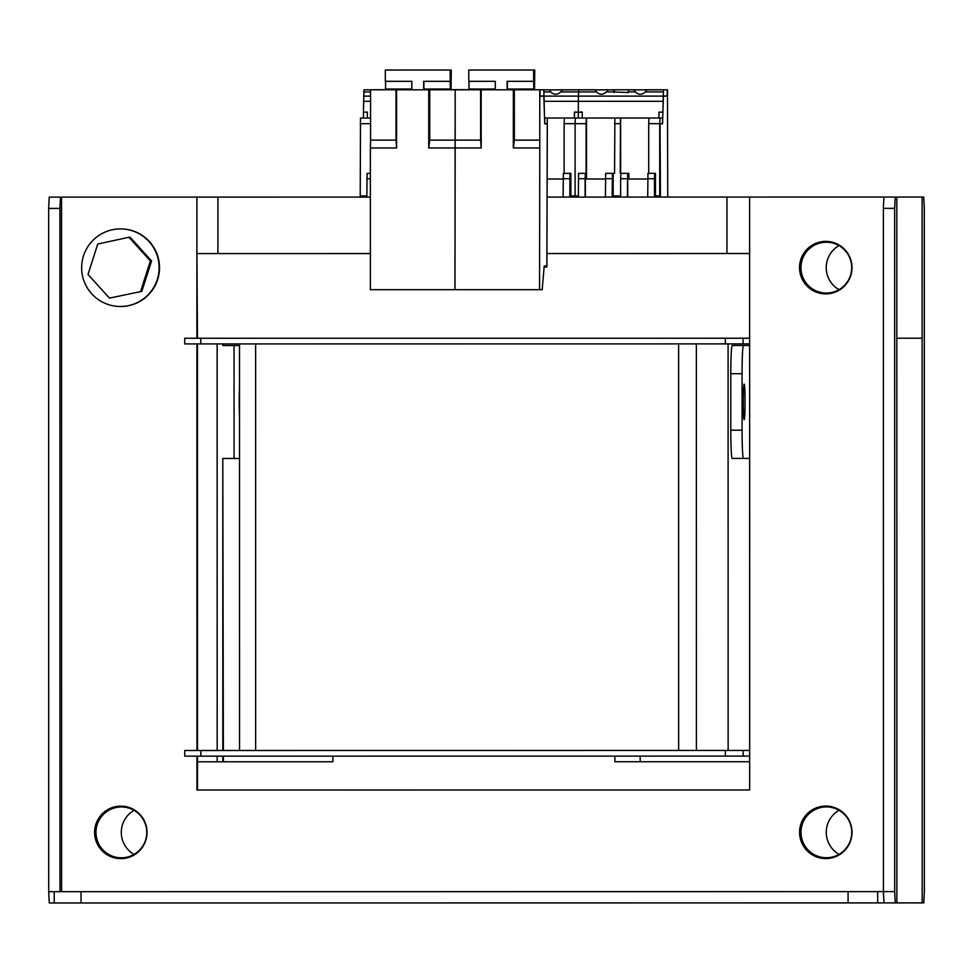 <?xml version="1.0" encoding="UTF-8"?>
<svg xmlns="http://www.w3.org/2000/svg" width="973" height="973" viewBox="0 0 973 973"><rect width="100%" height="100%" fill="white"/><g stroke="black" fill="none" stroke-linecap="round" stroke-linejoin="round"><path stroke-width="1.46" d="M423.669 89.796L423.669 81.331L450.171 81.331L450.171 70.032L385.32 70.044L385.32 81.331L411.822 81.331L411.822 89.796M385.539 89.808L385.563 81.331L411.822 81.331M385.563 89.03L411.822 89.03M450.171 70.032L451.277 70.032L451.058 89.796M450.402 89.796L450.171 81.331M450.414 81.331L423.669 81.331M423.9 89.796L423.912 81.331M423.912 89.03L450.414 89.017M546.899 266.87L547.288 118.025L544.734 118.025L544.734 123.668L547.203 123.668L547.288 125.359L546.899 266.87L544.126 266.87M514.34 89.796L514.352 140.124L539.784 140.124L539.565 289.686L542.18 289.686L544.211 265.97L546.85 265.97L547.3 125.408L547.215 123.778L544.734 123.778L543.834 96.108L540.051 96.108L540.051 89.784L540.051 95.999L543.822 95.999L540.051 95.999L543.822 95.999L544.369 112.09L543.798 89.784L363.987 89.808L370.579 89.808L370.579 140.136L396.011 140.136L396.011 89.796M544.734 123.668L547.203 123.668M367.368 118.037L367.368 112.114L363.416 112.114L363.987 89.808M360.642 197.093L360.594 195.962L366.845 195.962L360.229 195.962L360.496 118.037L370.579 118.037M370.579 123.693L360.217 123.693M366.845 197.093L367.089 173.376L370.36 173.376M366.821 178.74L370.36 178.74M586.378 118.025L586.099 123.668L575.104 123.668L575.384 118.025L662.54 118.013L662.54 123.668L660.059 123.668L659.974 125.359L660.448 197.069L660.047 123.778L662.528 123.778L663.428 96.108L667.21 96.108L667.21 89.784L663.464 89.784L662.905 112.09L663.44 95.999L667.21 95.999L667.49 89.784L667.721 197.069M574.617 112.211L574.35 118.025L574.374 112.211L582.243 112.211M578.57 112.09L582.243 112.09L582.243 118.025M659.22 112.199L662.905 112.09M658.952 112.09L658.952 118.013L658.976 112.199L662.929 112.199M655.291 197.069L655.352 195.938L660.071 195.938L660.12 197.069M578.327 112.211L578.327 118.025L578.327 112.211M608.137 89.869L613.829 89.784L613.598 91.936L606.459 91.936L608.101 89.784L595.16 89.917M606.459 91.936C602.968 95.001 599.636 95.001 596.449 91.936L578.607 91.936L578.862 89.784L595.306 89.784L578.862 89.784L578.4 96.108L578.607 91.936L560.776 91.936L562.418 89.796L549.477 89.93M595.172 89.869L596.449 91.936M663.209 91.936L645.379 91.936L647.021 89.784L634.08 89.917M647.057 89.857L663.464 89.784L647.021 89.784M613.829 89.784L613.124 89.784M614.291 92.532L614.279 89.784L634.226 89.784M613.598 91.936L628.193 92.52L628.497 89.784M645.379 91.936C641.888 95.001 638.543 95.001 635.357 91.936L628.217 91.936M634.08 89.857L635.357 91.936M586.524 179.008L586.512 118.025M605.413 197.069L605.656 173.364L614.583 173.364L614.863 118.025M605.388 179.008L585.393 179.008L585.418 197.081M585.114 197.081L585.089 178.728L585.357 173.364L586.111 173.364L586.099 123.668M620.64 173.364L620.64 118.025M620.494 118.025L620.227 173.364L628.826 173.352L628.826 179.008M647.69 179.008L627.694 179.008L627.719 197.069M655.474 195.938L655.474 173.352L647.957 173.352L647.714 197.069M659.986 118.013L659.706 123.668L648.699 123.668L648.711 173.352M648.699 123.668L648.979 118.013M627.658 173.352L627.403 197.069M620.227 123.668L614.583 123.668M613.185 195.95L620.64 195.95L613.185 195.95L613.172 173.364M620.883 173.364L620.628 178.728L627.39 178.728M620.628 178.728L620.64 197.069M647.69 178.716L654.464 178.716L654.476 197.069M654.72 173.352L654.464 178.716M659.706 123.668L659.706 195.938M578.303 112.09L578.4 96.108L578.303 112.09L574.35 112.09M612.175 197.069L612.431 173.364M605.388 178.728L612.163 178.728M563.112 197.081L563.355 173.364L570.871 173.364L570.883 195.95L575.104 195.95L575.104 123.668L575.104 195.95L578.339 195.95L575.469 195.95L575.529 197.081L575.469 195.95L578.339 195.95M578.339 197.081L578.582 173.364L585.357 173.364M578.327 178.728L585.089 178.728M612.99 197.069L613.051 195.95L620.64 195.95M655.352 195.938L660.071 195.938L655.352 195.938M562.455 89.869L595.306 89.784M582.608 89.784L562.418 89.796M543.81 89.796L549.623 89.796M560.776 91.936C557.286 95.001 553.953 95.001 550.754 91.936L544.053 91.936M549.49 89.869L550.754 91.936M547.288 118.025L575.384 118.025L575.104 123.668L564.109 123.668L564.109 173.364M563.099 179.008L547.568 179.008M564.109 123.668L564.376 118.025M563.099 178.728L569.862 178.728L569.874 197.081M570.129 173.364L569.862 178.728M570.689 197.081L570.883 195.95M424.021 289.699L425.067 289.699M383.982 289.699L385.028 289.699M396.583 89.796L396.583 147.969L396.011 140.136M428.728 89.796L428.728 147.957L429.75 140.136L455.182 140.136L454.975 289.699L457.59 289.699M429.75 89.796L429.75 140.136M396.583 147.969L370.36 147.969L370.579 140.136M539.565 289.686L370.372 289.699L370.36 147.969M481.185 89.796L481.185 147.957L428.728 147.957M454.975 289.699L455.182 89.796L455.182 140.136L480.613 140.136L480.601 89.796M128.947 237.278L97.75 244.041L88.008 274.459L109.45 298.127L141.839 291.365L151.581 260.934L130.139 237.278L128.947 237.278L150.389 260.934L151.581 260.934M109.45 298.127L141.839 291.365M140.635 291.365L150.389 260.934M159.134 267.697A38.798 38.75 -90 0 0 120.397 228.91A38.798 38.75 -90 0 0 81.647 267.697A38.798 38.75 -90 0 0 120.397 306.495A38.798 38.75 -90 0 0 159.134 267.697M120.397 306.495L120.774 306.495A38.798 38.75 -90 0 0 159.511 267.697A38.798 38.75 -90 0 0 120.774 228.91L120.397 228.91M507.14 89.796L507.14 81.318L533.642 81.318L533.63 70.032L468.779 70.032L468.779 81.331L495.293 81.318L495.293 89.796M469.01 89.796L469.022 81.331L495.293 81.318M469.022 89.017L495.293 89.017M533.63 70.032L534.749 70.032L534.518 89.796M533.861 89.796L533.642 81.318M533.873 81.318L507.14 81.318M507.359 89.796L507.371 81.318M507.371 89.017L533.873 89.017M508.624 289.686L509.67 289.686M468.585 289.699L469.618 289.699M481.185 147.957L480.613 140.136M513.33 89.796L513.33 147.957L514.352 140.124M539.553 147.957L513.33 147.957M539.772 89.784L539.784 140.124M363.44 118.037L363.44 112.114L367.368 112.114M451.058 89.686L469.01 89.686M367.721 89.808L385.551 89.698M749.636 343.883L184.736 343.931M728.096 343.883L728.132 750.451L728.096 343.883L239.528 343.919M749.636 338.227L184.736 338.276M640.173 756.106L640.173 761.75M327.5 756.13L332.863 756.13L332.863 761.774L197.507 761.786M200.864 750.499L184.748 750.499L184.748 756.143L200.864 756.143L200.864 750.499L749.66 750.451M749.66 756.094L200.864 756.143M239.516 415.507A17.782 0.876 -90 0 1 239.212 401.995A17.782 0.876 -90 0 1 239.516 388.482M246.57 902.956L277.086 902.956M161.98 902.968L192.484 902.968M755.303 902.92L785.831 902.908M839.894 902.908L870.434 902.908M222.781 343.919L222.781 345.524L234.055 345.524L234.067 458.465L222.793 458.465L222.817 750.499M223.34 343.919L223.34 345.524M222.793 458.465L223.364 750.499M223.364 756.143L223.364 761.786M222.817 756.143L222.817 761.786M892.022 902.908L923.791 902.895L924.35 891.609L924.289 208.344L923.73 197.045L922.124 197.045L922.185 902.895L76.186 902.968M923.791 902.895L912.516 902.908L923.791 902.895L922.185 902.895L922.124 197.045L895.196 197.045L894.649 208.344L883.362 208.344L883.423 891.609L894.698 891.609L894.649 208.344M378.388 902.944L630.492 902.932M77.804 902.968L89.078 902.968M229.519 458.465L239.516 458.465L229.519 458.465A28.229 1.387 -90 0 1 229.519 458.465L234.067 458.465M239.504 345.524L234.055 345.524M743.299 401.946A17.782 0.876 90 0 0 744.175 419.74A17.782 0.876 90 0 0 745.05 401.946A17.782 0.876 90 0 0 744.163 384.165A17.782 0.876 90 0 0 743.299 401.946M746.169 902.908L750.378 902.908M830.772 902.908L834.98 902.908M237.448 902.956L241.62 902.956M152.846 902.968L157.018 902.968M121.09 806.13A26.259 26.222 -90 0 0 95.147 832.389A26.259 26.222 -90 0 0 121.09 858.636M94.588 832.389A26.259 26.222 -90 0 0 120.81 858.636A26.259 26.222 -90 0 0 147.045 832.377A26.259 26.222 -90 0 0 120.81 806.13A26.259 26.222 -90 0 0 94.588 832.389M826.089 806.07A26.259 26.222 -90 0 0 800.147 832.329A26.259 26.222 -90 0 0 826.089 858.575M799.587 832.329A26.259 26.222 -90 0 0 825.809 858.575A26.259 26.222 -90 0 0 852.032 832.316A26.259 26.222 -90 0 0 825.809 806.07A26.259 26.222 -90 0 0 799.587 832.329M826.041 241.389A26.259 26.222 -90 0 0 800.098 267.648A26.259 26.222 -90 0 0 826.041 293.895M799.538 267.648A26.259 26.222 -90 0 0 825.761 293.895A26.259 26.222 -90 0 0 851.983 267.636A26.259 26.222 -90 0 0 825.761 241.377A26.259 26.222 -90 0 0 799.538 267.648M547.154 197.081L749.624 197.057L749.672 789.979L196.947 790.027L196.947 756.143M61.603 891.682L61.542 197.118L370.36 197.093M749.624 197.057L895.196 197.045M196.947 750.499L196.911 343.931M196.911 338.276L196.899 197.105M60.484 197.118L49.209 197.118L60.484 197.118L59.925 208.417L48.65 208.417L49.209 197.118L61.542 197.118M59.985 891.682L59.925 208.417M883.362 208.344L883.922 197.045M217.916 197.105L217.916 253.576L196.911 253.576L197.47 338.276M197.507 790.027L197.507 756.143M197.507 750.499L197.47 343.931M49.27 902.968L60.545 902.968L49.27 902.968L48.711 891.682L81.039 891.682L81.039 902.968L848.079 902.908L848.079 891.609L81.039 891.682M48.65 208.417L48.711 891.682M341.207 902.944L593.311 902.932M894.698 891.609L895.257 902.895L896.875 902.895L896.814 197.045L896.826 338.215L922.136 338.215L896.826 338.215L896.875 902.895L922.185 902.895M877.67 902.908L883.983 902.908L883.423 891.609L877.67 891.609L877.67 902.908L848.079 902.908M81.039 902.968L54.233 902.968M208.745 253.576L207.906 253.576M217.916 253.576L370.372 253.564M547.154 253.552L726.94 253.527L726.94 197.069M749.624 253.527L726.94 253.527M848.079 891.609L877.67 891.609M54.233 891.682L54.196 902.968M732.183 458.417L743.469 458.417L732.183 458.417A28.229 1.387 -90 0 1 730.796 430.188L730.784 373.717A28.229 1.387 -90 0 1 732.17 345.488L743.457 345.488A28.229 1.387 90 0 0 742.071 373.717L742.071 430.188A28.229 1.387 90 0 0 743.469 458.417L749.636 458.417M743.457 345.488L749.636 345.488M895.257 902.895L883.983 902.908L895.257 902.895M839.018 810.29A25.407 25.383 -90 0 0 839.018 854.355M800.986 832.329A25.407 25.383 -90 0 0 826.369 857.736A25.407 25.383 -90 0 0 851.752 832.316A25.407 25.383 -90 0 0 826.369 806.909A25.407 25.383 -90 0 0 800.986 832.329M134.031 810.351A25.407 25.383 -90 0 0 134.031 854.403M95.986 832.389A25.407 25.383 -90 0 0 121.37 857.797A25.407 25.383 -90 0 0 146.753 832.377A25.407 25.383 -90 0 0 121.37 806.97A25.407 25.383 -90 0 0 95.986 832.389M50.876 902.968L896.875 902.895M749.66 761.737L614.863 761.75L614.863 756.106M217.174 761.786L217.174 756.143M217.174 750.499L217.137 343.919M826.32 242.228L826.32 242.228A25.407 25.383 -90 0 0 800.937 267.636A25.407 25.383 -90 0 0 826.32 293.055A25.407 25.383 -90 0 0 851.703 267.636A25.407 25.383 -90 0 0 826.32 242.228M838.969 245.61A25.407 25.383 -90 0 0 838.969 289.662M370.579 91.961L363.732 91.961M363.525 96.132L370.579 96.132M370.579 101.314L363.416 101.314M544.26 96.108L663.002 96.108M662.893 101.289L544.369 101.301M200.827 343.931L200.827 338.276M743.092 343.883L743.092 338.227M725.335 343.883L725.335 338.239M696.4 750.451L696.364 343.883M678.643 750.451L678.619 343.883M255.656 750.487L255.619 343.919M743.129 756.094L743.129 750.451M725.371 756.094L725.371 750.451M730.796 430.188L742.071 430.188M742.071 373.717L730.784 373.717M546.923 267.028L544.114 267.028M184.712 343.931L184.712 338.276M239.54 750.487L239.504 343.919"/></g></svg>
